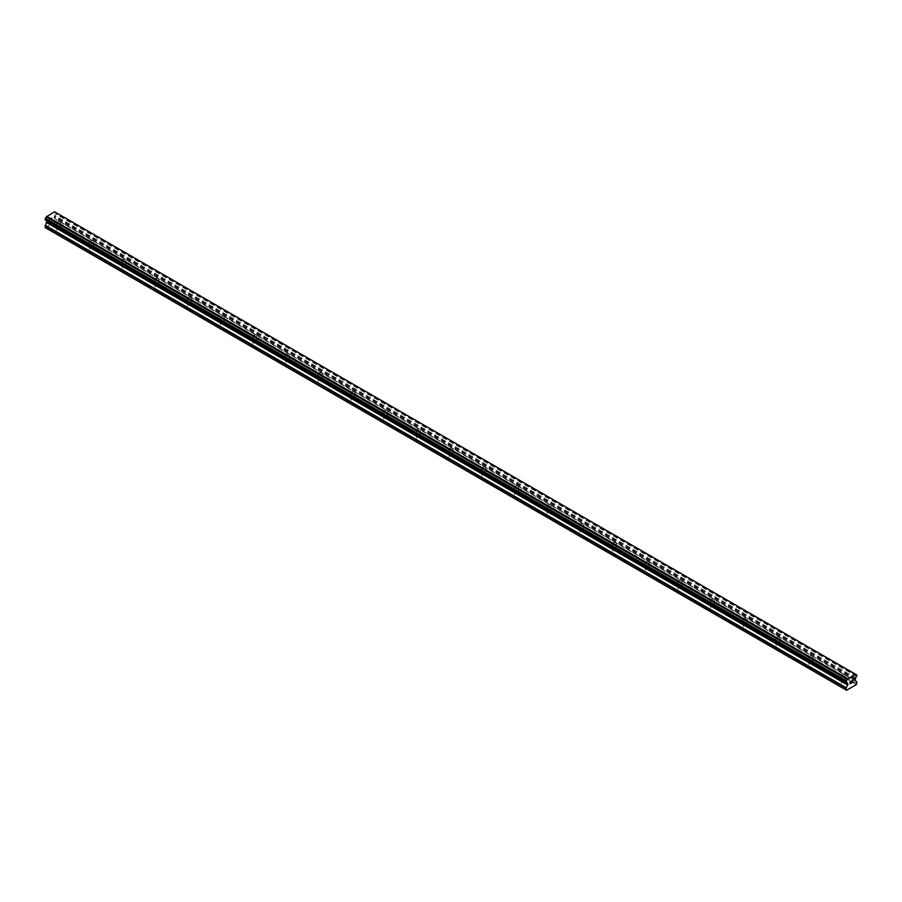 <?xml version="1.0" encoding="UTF-8"?>
<svg xmlns="http://www.w3.org/2000/svg" width="902" height="902" viewBox="0 0 902 902"><rect width="100%" height="100%" fill="white"/><g stroke="black" fill="none" stroke-linecap="round" stroke-linejoin="round"><path stroke-width="0.68" stroke-dasharray="4.51 3.38" d="M841.916 676.568A1.928 1.116 180 0 1 841.352 675.79A1.928 1.116 180 0 1 842.547 674.764A1.928 1.116 180 0 1 844.644 675A1.928 1.116 180 0 1 845.208 675.79A1.928 1.116 180 0 1 844.013 676.816A1.928 1.116 180 0 1 841.916 676.568M844.644 681.923A1.928 1.116 0 0 0 842.547 681.675A1.928 1.116 0 0 0 841.352 682.701A1.928 1.116 0 0 0 841.916 683.49A1.928 1.116 0 0 0 844.013 683.739A1.928 1.116 0 0 0 845.208 682.701A1.928 1.116 0 0 0 844.644 681.923M809.229 657.705A1.928 1.116 180 0 1 808.666 656.915A1.928 1.116 180 0 1 809.849 655.889A1.928 1.116 180 0 1 811.947 656.126A1.928 1.116 180 0 1 812.51 656.915A1.928 1.116 180 0 1 811.326 657.941A1.928 1.116 180 0 1 809.229 657.705M811.947 663.049A1.928 1.116 0 0 0 809.849 662.801A1.928 1.116 0 0 0 808.666 663.838A1.928 1.116 0 0 0 809.229 664.616A1.928 1.116 0 0 0 811.326 664.864A1.928 1.116 0 0 0 812.51 663.838A1.928 1.116 0 0 0 811.947 663.049M776.532 638.83A1.928 1.116 180 0 1 775.968 638.041A1.928 1.116 180 0 1 777.163 637.015A1.928 1.116 180 0 1 779.26 637.252A1.928 1.116 180 0 1 779.824 638.041A1.928 1.116 180 0 1 778.64 639.067A1.928 1.116 180 0 1 776.532 638.83M779.26 644.175A1.928 1.116 0 0 0 777.163 643.938A1.928 1.116 0 0 0 775.968 644.964A1.928 1.116 0 0 0 776.532 645.742A1.928 1.116 0 0 0 778.64 645.99A1.928 1.116 0 0 0 779.824 644.964A1.928 1.116 0 0 0 779.26 644.175M743.846 619.956A1.928 1.116 180 0 1 743.282 619.167A1.928 1.116 180 0 1 744.477 618.141A1.928 1.116 180 0 1 746.574 618.377A1.928 1.116 180 0 1 747.138 619.167A1.928 1.116 180 0 1 745.943 620.193A1.928 1.116 180 0 1 743.846 619.956M746.574 625.3A1.928 1.116 0 0 0 744.477 625.063A1.928 1.116 0 0 0 743.282 626.089A1.928 1.116 0 0 0 743.846 626.879A1.928 1.116 0 0 0 745.943 627.115A1.928 1.116 0 0 0 747.138 626.089A1.928 1.116 0 0 0 746.574 625.3M711.159 601.082A1.928 1.116 180 0 1 710.596 600.292A1.928 1.116 180 0 1 711.779 599.266A1.928 1.116 180 0 1 713.877 599.503A1.928 1.116 180 0 1 714.44 600.292A1.928 1.116 180 0 1 713.256 601.318A1.928 1.116 180 0 1 711.159 601.082M713.877 606.426A1.928 1.116 0 0 0 711.779 606.189A1.928 1.116 0 0 0 710.596 607.215A1.928 1.116 0 0 0 711.159 608.004A1.928 1.116 0 0 0 713.256 608.241A1.928 1.116 0 0 0 714.44 607.215A1.928 1.116 0 0 0 713.877 606.426M678.462 582.207A1.928 1.116 180 0 1 677.898 581.418A1.928 1.116 180 0 1 679.093 580.392A1.928 1.116 180 0 1 681.19 580.629A1.928 1.116 180 0 1 681.754 581.418A1.928 1.116 180 0 1 680.57 582.444A1.928 1.116 180 0 1 678.462 582.207M681.19 587.552A1.928 1.116 0 0 0 679.093 587.315A1.928 1.116 0 0 0 677.898 588.341A1.928 1.116 0 0 0 678.462 589.13A1.928 1.116 0 0 0 680.57 589.367A1.928 1.116 0 0 0 681.754 588.341A1.928 1.116 0 0 0 681.19 587.552M645.776 563.333A1.928 1.116 180 0 1 645.212 562.544A1.928 1.116 180 0 1 646.407 561.518A1.928 1.116 180 0 1 648.504 561.766A1.928 1.116 180 0 1 649.068 562.544A1.928 1.116 180 0 1 647.873 563.57A1.928 1.116 180 0 1 645.776 563.333M648.504 568.677A1.928 1.116 0 0 0 646.407 568.44A1.928 1.116 0 0 0 645.212 569.466A1.928 1.116 0 0 0 645.776 570.256A1.928 1.116 0 0 0 647.873 570.492A1.928 1.116 0 0 0 649.068 569.466A1.928 1.116 0 0 0 648.504 568.677M613.089 544.458A1.928 1.116 180 0 1 612.526 543.669A1.928 1.116 180 0 1 613.71 542.643A1.928 1.116 180 0 1 615.807 542.891A1.928 1.116 180 0 1 616.37 543.669A1.928 1.116 180 0 1 615.187 544.695A1.928 1.116 180 0 1 613.089 544.458M615.807 549.803A1.928 1.116 0 0 0 613.71 549.566A1.928 1.116 0 0 0 612.526 550.592A1.928 1.116 0 0 0 613.089 551.381A1.928 1.116 0 0 0 615.187 551.618A1.928 1.116 0 0 0 616.37 550.592A1.928 1.116 0 0 0 615.807 549.803M580.403 525.584A1.928 1.116 180 0 1 579.828 524.795A1.928 1.116 180 0 1 581.023 523.769A1.928 1.116 180 0 1 583.12 524.017A1.928 1.116 180 0 1 583.684 524.795A1.928 1.116 180 0 1 582.5 525.832A1.928 1.116 180 0 1 580.403 525.584M583.12 530.928A1.928 1.116 0 0 0 581.023 530.692A1.928 1.116 0 0 0 579.828 531.718A1.928 1.116 0 0 0 580.403 532.507A1.928 1.116 0 0 0 582.5 532.744A1.928 1.116 0 0 0 583.684 531.718A1.928 1.116 0 0 0 583.12 530.928M547.706 506.71A1.928 1.116 180 0 1 547.142 505.932A1.928 1.116 180 0 1 548.337 504.894A1.928 1.116 180 0 1 550.434 505.143A1.928 1.116 180 0 1 550.998 505.932A1.928 1.116 180 0 1 549.803 506.958A1.928 1.116 180 0 1 547.706 506.71M550.434 512.065A1.928 1.116 0 0 0 548.337 511.817A1.928 1.116 0 0 0 547.142 512.843A1.928 1.116 0 0 0 547.706 513.633A1.928 1.116 0 0 0 549.803 513.869A1.928 1.116 0 0 0 550.998 512.843A1.928 1.116 0 0 0 550.434 512.065M515.019 487.835A1.928 1.116 180 0 1 514.456 487.057A1.928 1.116 180 0 1 515.64 486.02A1.928 1.116 180 0 1 517.737 486.268A1.928 1.116 180 0 1 518.312 487.057A1.928 1.116 180 0 1 517.117 488.083A1.928 1.116 180 0 1 515.019 487.835M517.737 493.191A1.928 1.116 0 0 0 515.64 492.943A1.928 1.116 0 0 0 514.456 493.969A1.928 1.116 0 0 0 515.019 494.758A1.928 1.116 0 0 0 517.117 495.006A1.928 1.116 0 0 0 518.312 493.969A1.928 1.116 0 0 0 517.737 493.191M482.333 468.961A1.928 1.116 180 0 1 481.758 468.183A1.928 1.116 180 0 1 482.953 467.157A1.928 1.116 180 0 1 485.05 467.394A1.928 1.116 180 0 1 485.614 468.183A1.928 1.116 180 0 1 484.43 469.209A1.928 1.116 180 0 1 482.333 468.961M485.05 474.317A1.928 1.116 0 0 0 482.953 474.069A1.928 1.116 0 0 0 481.758 475.095A1.928 1.116 0 0 0 482.333 475.884A1.928 1.116 0 0 0 484.43 476.132A1.928 1.116 0 0 0 485.614 475.095A1.928 1.116 0 0 0 485.05 474.317M449.636 450.098A1.928 1.116 180 0 1 449.072 449.309A1.928 1.116 180 0 1 450.267 448.283A1.928 1.116 180 0 1 452.364 448.519A1.928 1.116 180 0 1 452.928 449.309A1.928 1.116 180 0 1 451.733 450.335A1.928 1.116 180 0 1 449.636 450.098M452.364 455.442A1.928 1.116 0 0 0 450.267 455.194A1.928 1.116 0 0 0 449.072 456.232A1.928 1.116 0 0 0 449.636 457.01A1.928 1.116 0 0 0 451.733 457.258A1.928 1.116 0 0 0 452.928 456.232A1.928 1.116 0 0 0 452.364 455.442M416.95 431.224A1.928 1.116 180 0 1 416.386 430.434A1.928 1.116 180 0 1 417.57 429.408A1.928 1.116 180 0 1 419.667 429.645A1.928 1.116 180 0 1 420.242 430.434A1.928 1.116 180 0 1 419.047 431.46A1.928 1.116 180 0 1 416.95 431.224M419.667 436.568A1.928 1.116 0 0 0 417.57 436.331A1.928 1.116 0 0 0 416.386 437.357A1.928 1.116 0 0 0 416.95 438.135A1.928 1.116 0 0 0 419.047 438.383A1.928 1.116 0 0 0 420.242 437.357A1.928 1.116 0 0 0 419.667 436.568M384.263 412.349A1.928 1.116 180 0 1 383.688 411.56A1.928 1.116 180 0 1 384.883 410.534A1.928 1.116 180 0 1 386.981 410.771A1.928 1.116 180 0 1 387.544 411.56A1.928 1.116 180 0 1 386.36 412.586A1.928 1.116 180 0 1 384.263 412.349M386.981 417.694A1.928 1.116 0 0 0 384.883 417.457A1.928 1.116 0 0 0 383.688 418.483A1.928 1.116 0 0 0 384.263 419.261A1.928 1.116 0 0 0 386.36 419.509A1.928 1.116 0 0 0 387.544 418.483A1.928 1.116 0 0 0 386.981 417.694M351.566 393.475A1.928 1.116 180 0 1 351.002 392.686A1.928 1.116 180 0 1 352.197 391.66A1.928 1.116 180 0 1 354.294 391.896A1.928 1.116 180 0 1 354.858 392.686A1.928 1.116 180 0 1 353.663 393.712A1.928 1.116 180 0 1 351.566 393.475M354.294 398.819A1.928 1.116 0 0 0 352.197 398.583A1.928 1.116 0 0 0 351.002 399.609A1.928 1.116 0 0 0 351.566 400.398A1.928 1.116 0 0 0 353.663 400.635A1.928 1.116 0 0 0 354.858 399.609A1.928 1.116 0 0 0 354.294 398.819M318.88 374.601A1.928 1.116 180 0 1 318.316 373.811A1.928 1.116 180 0 1 319.5 372.785A1.928 1.116 180 0 1 321.597 373.022A1.928 1.116 180 0 1 322.172 373.811A1.928 1.116 180 0 1 320.977 374.837A1.928 1.116 180 0 1 318.88 374.601M321.597 379.945A1.928 1.116 0 0 0 319.5 379.708A1.928 1.116 0 0 0 318.316 380.734A1.928 1.116 0 0 0 318.88 381.523A1.928 1.116 0 0 0 320.977 381.76A1.928 1.116 0 0 0 322.172 380.734A1.928 1.116 0 0 0 321.597 379.945M286.193 355.726A1.928 1.116 180 0 1 285.63 354.937A1.928 1.116 180 0 1 286.813 353.911A1.928 1.116 180 0 1 288.911 354.148A1.928 1.116 180 0 1 289.474 354.937A1.928 1.116 180 0 1 288.29 355.963A1.928 1.116 180 0 1 286.193 355.726M288.911 361.071A1.928 1.116 0 0 0 286.813 360.834A1.928 1.116 0 0 0 285.63 361.86A1.928 1.116 0 0 0 286.193 362.649A1.928 1.116 0 0 0 288.29 362.886A1.928 1.116 0 0 0 289.474 361.86A1.928 1.116 0 0 0 288.911 361.071M253.496 336.852A1.928 1.116 180 0 1 252.932 336.063A1.928 1.116 180 0 1 254.127 335.037A1.928 1.116 180 0 1 256.224 335.285A1.928 1.116 180 0 1 256.788 336.063A1.928 1.116 180 0 1 255.593 337.089A1.928 1.116 180 0 1 253.496 336.852M256.224 342.196A1.928 1.116 0 0 0 254.127 341.959A1.928 1.116 0 0 0 252.932 342.985A1.928 1.116 0 0 0 253.496 343.775A1.928 1.116 0 0 0 255.593 344.012A1.928 1.116 0 0 0 256.788 342.985A1.928 1.116 0 0 0 256.224 342.196M220.81 317.978A1.928 1.116 180 0 1 220.246 317.188A1.928 1.116 180 0 1 221.43 316.162A1.928 1.116 180 0 1 223.538 316.41A1.928 1.116 180 0 1 224.102 317.188A1.928 1.116 180 0 1 222.907 318.226A1.928 1.116 180 0 1 220.81 317.978M223.538 323.322A1.928 1.116 0 0 0 221.43 323.085A1.928 1.116 0 0 0 220.246 324.111A1.928 1.116 0 0 0 220.81 324.9A1.928 1.116 0 0 0 222.907 325.137A1.928 1.116 0 0 0 224.102 324.111A1.928 1.116 0 0 0 223.538 323.322M188.123 299.103A1.928 1.116 180 0 1 187.56 298.314A1.928 1.116 180 0 1 188.744 297.288A1.928 1.116 180 0 1 190.841 297.536A1.928 1.116 180 0 1 191.404 298.314A1.928 1.116 180 0 1 190.221 299.351A1.928 1.116 180 0 1 188.123 299.103M190.841 304.459A1.928 1.116 0 0 0 188.744 304.211A1.928 1.116 0 0 0 187.56 305.237A1.928 1.116 0 0 0 188.123 306.026A1.928 1.116 0 0 0 190.221 306.263A1.928 1.116 0 0 0 191.404 305.237A1.928 1.116 0 0 0 190.841 304.459M155.426 280.229A1.928 1.116 180 0 1 154.862 279.451A1.928 1.116 180 0 1 156.057 278.414A1.928 1.116 180 0 1 158.154 278.662A1.928 1.116 180 0 1 158.718 279.451A1.928 1.116 180 0 1 157.523 280.477A1.928 1.116 180 0 1 155.426 280.229M158.154 285.584A1.928 1.116 0 0 0 156.057 285.336A1.928 1.116 0 0 0 154.862 286.362A1.928 1.116 0 0 0 155.426 287.152A1.928 1.116 0 0 0 157.523 287.388A1.928 1.116 0 0 0 158.718 286.362A1.928 1.116 0 0 0 158.154 285.584M122.74 261.354A1.928 1.116 180 0 1 122.176 260.577A1.928 1.116 180 0 1 123.36 259.55A1.928 1.116 180 0 1 125.468 259.787A1.928 1.116 180 0 1 126.032 260.577A1.928 1.116 180 0 1 124.837 261.603A1.928 1.116 180 0 1 122.74 261.354M125.468 266.71A1.928 1.116 0 0 0 123.36 266.462A1.928 1.116 0 0 0 122.176 267.488A1.928 1.116 0 0 0 122.74 268.277A1.928 1.116 0 0 0 124.837 268.525A1.928 1.116 0 0 0 126.032 267.488A1.928 1.116 0 0 0 125.468 266.71M90.053 242.48A1.928 1.116 180 0 1 89.49 241.702A1.928 1.116 180 0 1 90.674 240.676A1.928 1.116 180 0 1 92.771 240.913A1.928 1.116 180 0 1 93.334 241.702A1.928 1.116 180 0 1 92.151 242.728A1.928 1.116 180 0 1 90.053 242.48M92.771 247.836A1.928 1.116 0 0 0 90.674 247.588A1.928 1.116 0 0 0 89.49 248.625A1.928 1.116 0 0 0 90.053 249.403A1.928 1.116 0 0 0 92.151 249.651A1.928 1.116 0 0 0 93.334 248.625A1.928 1.116 0 0 0 92.771 247.836M57.356 223.617A1.928 1.116 180 0 1 56.792 222.828A1.928 1.116 180 0 1 57.987 221.802A1.928 1.116 180 0 1 60.084 222.039A1.928 1.116 180 0 1 60.648 222.828A1.928 1.116 180 0 1 59.453 223.854A1.928 1.116 180 0 1 57.356 223.617M60.084 228.961A1.928 1.116 0 0 0 57.987 228.713A1.928 1.116 0 0 0 56.792 229.751A1.928 1.116 0 0 0 57.356 230.529A1.928 1.116 0 0 0 59.453 230.777A1.928 1.116 0 0 0 60.648 229.751A1.928 1.116 0 0 0 60.084 228.961M851.138 681.021L850.045 681.653L850.056 683.806M851.883 681.145L852.875 680.232M852.841 680.469L851.77 682.814M51.82 217.856L51.82 218.724L51.831 217.856L50.862 218.408L51.82 217.856M51.82 218.859L51.82 219.727L51.831 218.859M50.862 220.426L51.944 219.795L51.944 217.641L50.862 218.261L51.955 217.641L51.955 219.795L50.862 220.426M49.565 219.017L49.531 221.193L49.531 219.039M49.531 221.193L49.666 219.242L49.531 221.193M45.1 227.541L55.45 222.196L55.992 219.581L54.143 217.991L54.819 215.499A1.545 0.891 -60 0 1 55.687 214L55.687 212.511A1.545 0.891 -60 0 1 55.123 212.489A1.545 0.891 -60 0 1 54.819 212.015L54.785 211.914M45.179 219.874L45.404 219.93A1.545 0.891 -60 0 1 45.968 219.953A1.545 0.891 -60 0 1 46.273 220.438L46.318 220.539M855.615 674.268L54.492 211.745M856.9 683.648L55.992 221.249M856.359 684.595L55.45 222.196M856.742 681.63L55.834 219.231M855.209 680.739L54.3 218.34L855.209 680.739M855.603 678.169L54.706 215.781M855.727 677.898L54.819 215.499M856.821 674.967L55.913 212.568M855.682 674.313L55.823 212.511L855.682 674.313M55.687 212.511L855.727 674.414L54.819 212.015M45.404 219.93L846.313 682.329L46.273 220.438M847.294 682.972L46.791 220.81L847.215 682.927M846.55 690.255L45.641 227.856M856.9 681.98L55.992 219.581M855.051 680.39L54.143 217.991M855.051 679.409L54.143 217.01M855.209 678.868L54.3 216.469M856.596 676.399L55.687 214M856.731 676.229L55.823 213.83M856.821 676.072L55.913 213.684M856.9 675.812L55.992 213.413M856.9 675.147L55.992 212.748M841.352 675.79L841.352 682.701M808.666 656.915L808.666 663.838M775.968 638.041L775.968 644.964M743.282 619.167L743.282 626.089M710.596 600.292L710.596 607.215M677.898 581.418L677.898 588.341M645.212 562.544L645.212 569.466M612.526 543.669L612.526 550.592M579.828 524.795L579.828 531.718M547.142 505.932L547.142 512.843M514.456 487.057L514.456 493.969M481.758 468.183L481.758 475.095M449.072 449.309L449.072 456.232M416.386 430.434L416.386 437.357M383.688 411.56L383.688 418.483M351.002 392.686L351.002 399.609M318.316 373.811L318.316 380.734M285.63 354.937L285.63 361.86M252.932 336.063L252.932 342.985M220.246 317.188L220.246 324.111M187.56 298.314L187.56 305.237M154.862 279.451L154.862 286.362M122.176 260.577L122.176 267.488M89.49 241.702L89.49 248.625M56.792 222.828L56.792 229.751M60.648 222.828L60.648 229.751M93.334 241.702L93.334 248.625M126.032 260.577L126.032 267.488M158.718 279.451L158.718 286.362M191.404 298.314L191.404 305.237M224.102 317.188L224.102 324.111M256.788 336.063L256.788 342.985M289.474 354.937L289.474 361.86M322.172 373.811L322.172 380.734M354.858 392.686L354.858 399.609M387.544 411.56L387.544 418.483M420.242 430.434L420.242 437.357M452.928 449.309L452.928 456.232M485.614 468.183L485.614 475.095M518.312 487.057L518.312 493.969M550.998 505.932L550.998 512.843M583.684 524.795L583.684 531.718M616.37 543.669L616.37 550.592M649.068 562.544L649.068 569.466M681.754 581.418L681.754 588.341M714.44 600.292L714.44 607.215M747.138 619.167L747.138 626.089M779.824 638.041L779.824 644.964M812.51 656.915L812.51 663.838M845.208 675.79L845.208 682.701M856.021 674.888L55.123 212.489M846.877 682.352L45.968 219.953"/><path stroke-width="1.35" d="M850.18 681.72L850.18 682.588L851.138 681.168L850.18 681.72M850.18 682.735L850.18 683.592L850.169 682.735M850.045 683.806L851.138 683.186L850.056 683.806L850.056 681.653L851.138 681.021M851.883 681.145L852.875 680.232M852.615 681.416L852.04 682.521L852.615 681.416M852.04 682.521L853.055 681.935L852.029 682.521M851.77 682.814L853.055 682.07L851.77 682.814L852.841 680.66L852.086 680.717L852.841 680.469M847.181 682.825L846.313 682.329A1.545 0.891 -60 0 1 846.877 682.352A1.545 0.891 -60 0 1 847.181 682.825L847.857 684.539L846.008 688.271L846.55 690.255L856.359 684.595L856.9 681.98L855.051 680.39L855.727 677.898A1.545 0.891 -60 0 1 856.596 676.399L856.9 675.147L855.727 674.414A1.545 0.891 -60 0 0 856.021 674.888A1.545 0.891 -60 0 0 856.584 674.91L54.706 211.869M846.313 682.329L846.313 680.83A1.545 0.891 -60 0 0 847.181 679.353L855.648 674.279M46.848 220.843L45.1 227.541L846.008 689.94M847.249 682.961L46.352 220.562L847.215 682.927M45.269 219.93L846.177 682.329L45.269 219.93M855.389 674.144L54.492 211.745L46.273 216.954A1.545 0.891 -60 0 1 45.416 218.431L45.179 219.874L846.087 682.273M847.508 678.687L46.611 216.288M847.294 679.071L46.385 216.672M847.181 679.353L46.273 216.954M856.584 674.91L855.727 674.414M846.313 680.83L45.416 218.431M846.177 680.999L45.28 218.6M846.087 681.168L45.179 218.769M846.008 681.438L45.1 219.039M846.008 682.104L45.1 219.705M847.857 683.558L46.949 221.159M847.857 684.539L46.949 222.14M847.7 685.08L46.791 222.681M846.166 687.73L45.258 225.331M846.008 688.271L45.1 225.872"/></g></svg>
